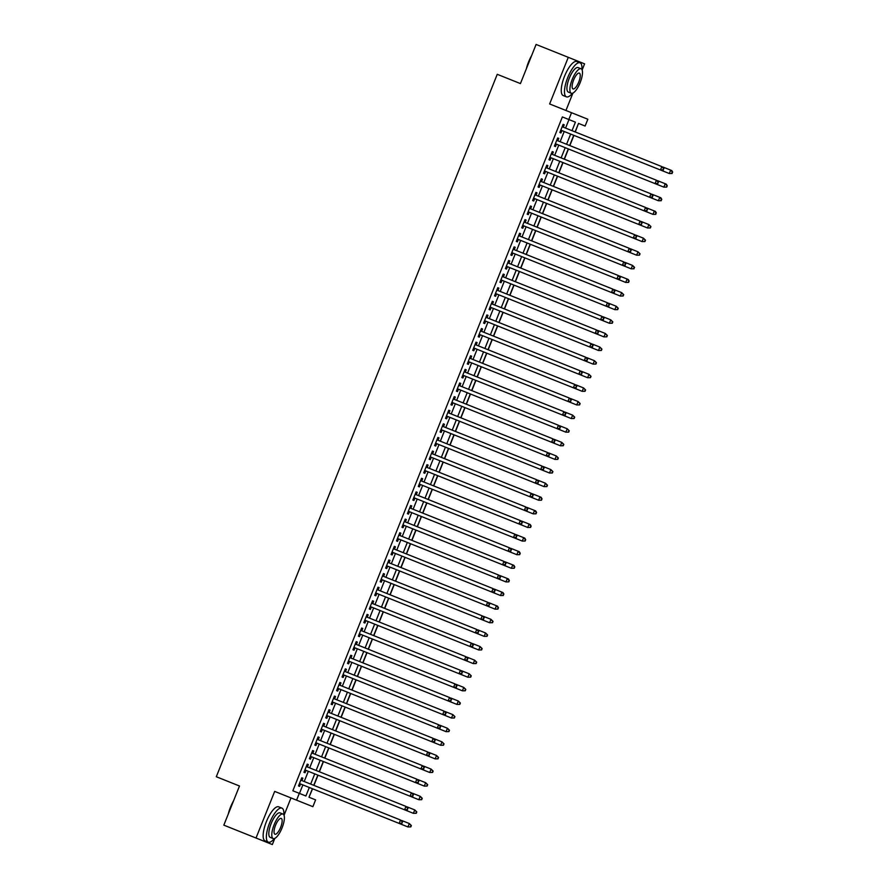 <?xml version="1.0" encoding="UTF-8"?>
<svg xmlns="http://www.w3.org/2000/svg" width="889" height="889" viewBox="0 0 889 889"><rect width="100%" height="100%" fill="white"/><g stroke="black" fill="none" stroke-linecap="round" stroke-linejoin="round"><path stroke-width="1.33" d="M312.395 788.721L308.994 797.233L315.606 799.878L312.884 806.679L296.57 800.156L299.293 793.355L305.905 795.999L309.305 787.487M582.139 70.009L584.595 63.852L536.089 44.45L520.432 83.588L497.251 74.309L216.305 776.742L239.485 786.009L223.828 825.148L272.345 844.55L274.801 838.394M284.036 815.313L290.992 797.922M565.949 110.48L572.905 93.089M299.293 793.355L292.848 790.777L562.37 116.937L568.804 119.515L571.527 112.714L587.84 119.237L585.118 126.038L578.506 123.393L575.105 131.905M308.994 797.233L312.572 788.787M313.928 785.387L318.018 775.175M319.373 771.774L323.463 761.562M324.818 758.161L328.908 747.949M330.264 744.549L334.353 734.336M335.709 730.936L339.798 720.723M341.154 717.323L345.243 707.111M346.599 703.71L350.677 693.498M352.044 690.097L356.122 679.885M357.489 676.485L361.567 666.272M362.934 662.872L367.013 652.659M368.379 649.259L372.458 639.047M373.825 635.646L377.903 625.434M379.27 622.033L383.348 611.821M384.715 608.42L388.793 598.208M390.16 594.808L394.238 584.595M395.605 581.195L399.683 570.982M401.05 567.582L405.128 557.37M406.495 553.969L410.574 543.757M411.94 540.356L416.019 530.144M417.386 526.744L421.464 516.531M422.831 513.131L426.909 502.918M428.276 499.518L432.354 489.306M433.71 485.905L437.799 475.693M439.155 472.292L443.244 462.08M444.6 458.68L448.689 448.467M450.045 445.067L454.135 434.854M455.49 431.454L459.58 421.242M460.935 417.841L465.025 407.629M466.381 404.228L470.47 394.016M471.826 390.615L475.915 380.403M477.271 377.003L481.36 366.79M482.716 363.39L486.805 353.177M488.161 349.777L492.25 339.565M493.606 336.164L497.696 325.952M499.051 322.551L503.141 312.339M504.496 308.939L508.586 298.726M509.942 295.326L514.02 285.113M515.387 281.713L519.465 271.501M520.832 268.1L524.91 257.888M526.277 254.487L530.355 244.275M531.722 240.875L535.8 230.662M537.167 227.262L541.245 217.049M542.612 213.649L546.691 203.437M548.057 200.036L552.136 189.824M553.503 186.423L557.581 176.211M558.948 172.81L563.026 162.598M564.393 159.198L568.471 148.985M569.838 145.585L573.916 135.372M575.283 131.972L578.506 123.393M301.916 780.586L302.871 778.197L301.76 777.764L298.493 785.932L299.604 786.365L300.549 783.987M307.361 766.974L308.316 764.584L307.205 764.151L303.938 772.319L305.049 772.752L305.994 770.374M312.806 753.361L313.761 750.972L312.65 750.538L309.383 758.706L310.494 759.139L311.439 756.761M318.251 739.748L319.207 737.359L318.095 736.925L314.828 745.093L315.939 745.527L316.884 743.148M323.696 726.135L324.652 723.746L323.54 723.313L320.273 731.48L321.385 731.914L322.329 729.536M329.141 712.522L330.097 710.133L328.986 709.7L325.718 717.868L326.83 718.301L327.774 715.923M334.586 698.91L335.531 696.52L334.431 696.087L331.164 704.255L332.264 704.688L333.219 702.31M340.031 685.297L340.976 682.908L339.876 682.474L336.609 690.642L337.709 691.075L338.665 688.697M345.477 671.684L346.421 669.295L345.321 668.861L342.054 677.029L343.154 677.462L344.11 675.084M350.922 658.071L351.866 655.682L350.766 655.249L347.499 663.416L348.599 663.85L349.555 661.472M356.367 644.458L357.311 642.069L356.211 641.636L352.944 649.803L354.044 650.237L355 647.859M361.812 630.846L362.756 628.456L361.656 628.023L358.389 636.191L359.489 636.624L360.445 634.246M367.257 617.233L368.202 614.844L367.101 614.41L363.834 622.578L364.935 623.011L365.89 620.633M372.691 603.62L373.647 601.231L372.547 600.797L369.279 608.965L370.38 609.398L371.335 607.02M378.136 590.007L379.092 587.618L377.992 587.184L374.725 595.352L375.825 595.786L376.78 593.408M383.581 576.394L384.537 574.005L383.437 573.572L380.17 581.739L381.27 582.173L382.226 579.795M389.026 562.781L389.982 560.392L388.882 559.959L385.615 568.127L386.715 568.56L387.671 566.182M394.472 549.169L395.427 546.779L394.327 546.346L391.06 554.514L392.16 554.947L393.116 552.569M399.917 535.556L400.872 533.167L399.772 532.733L396.505 540.901L397.605 541.334L398.561 538.956M405.362 521.943L406.317 519.554L405.217 519.12L401.95 527.288L403.05 527.722L404.006 525.343M410.807 508.33L411.763 505.941L410.662 505.508L407.395 513.675L408.496 514.109L409.451 511.731M416.252 494.717L417.208 492.328L416.108 491.895L412.84 500.063L413.941 500.496L414.896 498.118M421.697 481.105L422.653 478.715L421.553 478.282L418.286 486.45L419.386 486.883L420.341 484.505M427.142 467.492L428.098 465.103L426.998 464.669L423.731 472.837L424.831 473.27L425.787 470.892M432.587 453.879L433.543 451.49L432.443 451.056L429.176 459.224L430.276 459.657L431.232 457.279M438.033 440.266L438.988 437.877L437.888 437.444L434.621 445.611L435.721 446.045L436.677 443.667M443.478 426.653L444.433 424.264L443.333 423.831L440.066 431.998L441.166 432.432L442.122 430.054M448.923 413.041L449.878 410.651L448.778 410.218L445.511 418.386L446.611 418.819L447.567 416.441M454.368 399.428L455.324 397.039L454.223 396.605L450.956 404.773L452.057 405.206L453.001 402.828M459.813 385.815L460.769 383.426L459.657 382.992L456.401 391.16L457.502 391.593L458.446 389.215M465.258 372.202L466.214 369.813L465.103 369.38L461.836 377.547L462.947 377.981L463.891 375.603M470.703 358.589L471.659 356.2L470.548 355.767L467.281 363.934L468.392 364.368L469.336 361.99M476.148 344.976L477.104 342.587L475.993 342.154L472.726 350.322L473.837 350.755L474.782 348.377M481.594 331.364L482.549 328.974L481.438 328.541L478.171 336.709L479.282 337.142L480.227 334.764M487.039 317.751L487.994 315.362L486.883 314.928L483.616 323.096L484.727 323.529L485.672 321.151M492.484 304.138L493.428 301.749L492.328 301.315L489.061 309.483L490.172 309.917L491.117 307.538M497.929 290.525L498.873 288.136L497.773 287.703L494.506 295.87L495.606 296.304L496.562 293.926M503.374 276.912L504.319 274.523L503.218 274.09L499.951 282.257L501.052 282.691L502.007 280.313M508.819 263.3L509.764 260.91L508.664 260.477L505.397 268.645L506.497 269.078L507.452 266.7M514.264 249.687L515.209 247.298L514.109 246.864L510.842 255.032L511.942 255.465L512.897 253.087M519.709 236.074L520.654 233.685L519.554 233.251L516.287 241.419L517.387 241.852L518.343 239.474M525.155 222.461L526.099 220.072L524.999 219.639L521.732 227.806L522.832 228.24L523.788 225.862M530.6 208.848L531.544 206.459L530.444 206.026L527.177 214.193L528.277 214.627L529.233 212.249M536.034 195.236L536.989 192.846L535.889 192.413L532.622 200.581L533.722 201.014L534.678 198.636M541.479 181.623L542.434 179.234L541.334 178.8L538.067 186.968L539.167 187.401L540.123 185.023M546.924 168.01L547.88 165.621L546.779 165.187L543.512 173.355L544.613 173.788L545.568 171.41M552.369 154.397L553.325 152.008L552.225 151.575L548.957 159.742L550.058 160.176L551.013 157.798M557.814 140.784L558.77 138.395L557.67 137.962L554.403 146.129L555.503 146.563L556.458 144.185M299.471 793.421L302.871 784.909M304.227 781.509L308.316 771.296M309.672 767.896L313.761 757.684M315.117 754.283L319.207 744.071M320.562 740.67L324.652 730.458M326.007 727.058L330.097 716.845M331.453 713.445L335.542 703.232M336.898 699.832L340.987 689.62M342.343 686.219L346.421 676.007M347.788 672.606L351.866 662.394M353.233 658.993L357.311 648.781M358.678 645.381L362.756 635.168M364.123 631.768L368.202 621.555M369.568 618.155L373.647 607.943M375.014 604.542L379.092 594.33M380.459 590.929L384.537 580.717M385.904 577.317L389.982 567.104M391.349 563.704L395.427 553.491M396.794 550.091L400.872 539.879M402.239 536.478L406.317 526.266M407.684 522.865L411.763 512.653M413.129 509.253L417.208 499.04M418.575 495.64L422.653 485.427M424.02 482.027L428.098 471.815M429.454 468.414L433.543 458.202M434.899 454.801L438.988 444.589M440.344 441.188L444.433 430.976M445.789 427.576L449.878 417.363M451.234 413.963L455.324 403.75M456.679 400.35L460.769 390.138M462.124 386.737L466.214 376.525M467.57 373.124L471.659 362.912M473.015 359.512L477.104 349.299M478.46 345.899L482.549 335.686M483.905 332.286L487.994 322.074M489.35 318.673L493.439 308.461M494.795 305.06L498.885 294.848M500.24 291.448L504.33 281.235M505.685 277.835L509.764 267.622M511.131 264.222L515.209 254.01M516.576 250.609L520.654 240.397M522.021 236.996L526.099 226.784M527.466 223.383L531.544 213.171M532.911 209.771L536.989 199.558M538.356 196.158L542.434 185.945M543.801 182.545L547.88 172.333M549.246 168.932L553.325 158.72M554.692 155.319L558.77 145.107M560.137 141.707L564.215 131.494M565.582 128.094L568.982 119.582M563.259 127.171L564.215 124.782L563.115 124.349L559.848 132.517L560.948 132.95L561.904 130.572M296.57 800.156L274.679 791.399L256.021 838.027M568.282 57.329L549.635 103.957L571.527 112.714M573.738 135.306L569.66 145.518M568.293 148.919L564.215 159.131M562.848 162.531L558.77 172.744M557.403 176.144L553.325 186.357M551.969 189.757L547.88 199.969M546.524 203.37L542.434 213.582M541.079 216.983L536.989 227.195M535.634 230.595L531.544 240.808M530.188 244.208L526.099 254.421M524.743 257.821L520.654 268.034M519.298 271.434L515.209 281.646M513.853 285.047L509.764 295.259M508.408 298.66L504.319 308.872M502.963 312.272L498.873 322.485M497.518 325.885L493.428 336.098M492.073 339.498L487.983 349.71M486.627 353.111L482.538 363.323M481.182 366.724L477.093 376.936M475.737 380.336L471.659 390.549M470.292 393.949L466.214 404.162M464.847 407.562L460.769 417.774M459.402 421.175L455.324 431.387M453.957 434.788L449.878 445M448.512 448.4L444.433 458.613M443.066 462.013L438.988 472.226M437.621 475.626L433.543 485.839M432.176 489.239L428.098 499.451M426.731 502.852L422.653 513.064M421.286 516.465L417.208 526.677M415.841 530.077L411.763 540.29M410.396 543.69L406.317 553.903M404.951 557.303L400.872 567.515M399.505 570.916L395.427 581.128M394.06 584.529L389.982 594.741M388.626 598.141L384.537 608.354M383.181 611.754L379.092 621.967M377.736 625.367L373.647 635.579M372.291 638.98L368.202 649.192M366.846 652.593L362.756 662.805M361.401 666.205L357.311 676.418M355.956 679.818L351.866 690.031M350.51 693.431L346.421 703.644M345.065 707.044L340.976 717.256M339.62 720.657L335.531 730.869M334.175 734.27L330.086 744.482M328.73 747.882L324.641 758.095M323.285 761.495L319.195 771.708M317.84 775.108L313.75 785.32M572.016 130.672L575.416 122.16L568.804 119.515M310.672 784.087L314.75 773.875M316.117 770.474L320.196 760.262M321.562 756.861L325.641 746.649M327.008 743.248L331.086 733.036M332.453 729.636L336.531 719.423M337.898 716.023L341.976 705.81M343.343 702.41L347.421 692.198M348.777 688.797L352.866 678.585M354.222 675.184L358.311 664.972M359.667 661.572L363.757 651.359M365.112 647.959L369.202 637.746M370.557 634.346L374.647 624.134M376.003 620.733L380.092 610.521M381.448 607.12L385.537 596.908M386.893 593.508L390.982 583.295M392.338 579.895L396.427 569.682M397.783 566.282L401.872 556.07M403.228 552.669L407.318 542.457M408.673 539.056L412.763 528.844M414.118 525.443L418.208 515.231M419.564 511.831L423.653 501.618M425.009 498.218L429.087 488.005M430.454 484.605L434.532 474.393M435.899 470.992L439.977 460.78M441.344 457.379L445.422 447.167M446.789 443.767L450.867 433.554M452.234 430.154L456.313 419.941M457.679 416.541L461.758 406.329M463.125 402.928L467.203 392.716M468.57 389.315L472.648 379.103M474.015 375.703L478.093 365.49M479.46 362.09L483.538 351.877M484.905 348.477L488.983 338.264M490.35 334.864L494.428 324.652M495.795 321.251L499.874 311.039M501.24 307.638L505.319 297.426M506.686 294.026L510.764 283.813M512.12 280.413L516.209 270.2M517.565 266.8L521.654 256.588M523.01 253.187L527.099 242.975M528.455 239.574L532.544 229.362M533.9 225.962L537.989 215.749M539.345 212.349L543.435 202.136M544.79 198.736L548.88 188.524M550.235 185.123L554.325 174.911M555.681 171.51L559.77 161.298M561.126 157.898L565.215 147.685M566.571 144.285L570.66 134.072M563.115 124.349L564.215 124.782M559.848 132.517L560.948 132.95M557.67 137.962L558.77 138.395M554.403 146.129L555.503 146.563M552.225 151.575L553.325 152.008M548.957 159.742L550.058 160.176M546.779 165.187L547.88 165.621M543.512 173.355L544.613 173.788M541.334 178.8L542.434 179.234M538.067 186.968L539.167 187.401M535.889 192.413L536.989 192.846M532.622 200.581L533.722 201.014M530.444 206.026L531.544 206.459M527.177 214.193L528.277 214.627M524.999 219.639L526.099 220.072M521.732 227.806L522.832 228.24M519.554 233.251L520.654 233.685M516.287 241.419L517.387 241.852M514.109 246.864L515.209 247.298M510.842 255.032L511.942 255.465M508.664 260.477L509.764 260.91M505.397 268.645L506.497 269.078M503.218 274.09L504.319 274.523M499.951 282.257L501.052 282.691M497.773 287.703L498.873 288.136M494.506 295.87L495.606 296.304M492.328 301.315L493.428 301.749M489.061 309.483L490.172 309.917M486.883 314.928L487.994 315.362M483.616 323.096L484.727 323.529M481.438 328.541L482.549 328.974M478.171 336.709L479.282 337.142M475.993 342.154L477.104 342.587M472.726 350.322L473.837 350.755M470.548 355.767L471.659 356.2M467.281 363.934L468.392 364.368M465.103 369.38L466.214 369.813M461.836 377.547L462.947 377.981M459.657 382.992L460.769 383.426M456.401 391.16L457.502 391.593M454.223 396.605L455.324 397.039M450.956 404.773L452.057 405.206M448.778 410.218L449.878 410.651M445.511 418.386L446.611 418.819M443.333 423.831L444.433 424.264M440.066 431.998L441.166 432.432M437.888 437.444L438.988 437.877M434.621 445.611L435.721 446.045M432.443 451.056L433.543 451.49M429.176 459.224L430.276 459.657M426.998 464.669L428.098 465.103M423.731 472.837L424.831 473.27M421.553 478.282L422.653 478.715M418.286 486.45L419.386 486.883M416.108 491.895L417.208 492.328M412.84 500.063L413.941 500.496M410.662 505.508L411.763 505.941M407.395 513.675L408.496 514.109M405.217 519.12L406.317 519.554M401.95 527.288L403.05 527.722M399.772 532.733L400.872 533.167M396.505 540.901L397.605 541.334M394.327 546.346L395.427 546.779M391.06 554.514L392.16 554.947M388.882 559.959L389.982 560.392M385.615 568.127L386.715 568.56M383.437 573.572L384.537 574.005M380.17 581.739L381.27 582.173M377.992 587.184L379.092 587.618M374.725 595.352L375.825 595.786M372.547 600.797L373.647 601.231M369.279 608.965L370.38 609.398M367.101 614.41L368.202 614.844M363.834 622.578L364.935 623.011M361.656 628.023L362.756 628.456M358.389 636.191L359.489 636.624M356.211 641.636L357.311 642.069M352.944 649.803L354.044 650.237M350.766 655.249L351.866 655.682M347.499 663.416L348.599 663.85M345.321 668.861L346.421 669.295M342.054 677.029L343.154 677.462M339.876 682.474L340.976 682.908M336.609 690.642L337.709 691.075M334.431 696.087L335.531 696.52M331.164 704.255L332.264 704.688M328.986 709.7L330.097 710.133M325.718 717.868L326.83 718.301M323.54 723.313L324.652 723.746M320.273 731.48L321.385 731.914M318.095 736.925L319.207 737.359M314.828 745.093L315.939 745.527M312.65 750.538L313.761 750.972M309.383 758.706L310.494 759.139M307.205 764.151L308.316 764.584M303.938 772.319L305.049 772.752M301.76 777.764L302.871 778.197M298.493 785.932L299.604 786.365M663.338 169.955L663.438 168.421L663.338 169.955L661.583 170.444L560.803 130.127A1.467 1.389 -68.2 0 1 560.87 130.161M662.894 169.777L660.483 169.999L661.838 166.599L663.883 168.599M562.237 126.76A1.467 1.389 -68.2 0 1 562.159 126.727L661.838 166.599L663.438 168.421M661.583 170.444L669.306 173.533L670.662 170.121L662.95 167.043M672.151 173.488L669.306 173.533L672.151 173.488L672.262 171.944L671.717 173.311M672.262 171.944L670.662 170.121L671.762 170.566L672.695 172.122M526.366 68.742A17.891 5.79 -68.2 0 1 528.566 61.974A17.891 5.79 -68.2 0 1 531.644 55.551M530.766 57.741A18.325 5.934 111.8 0 0 528.822 62.074A18.325 5.934 111.8 0 0 527.244 66.553M581.917 69.553A18.325 5.934 111.8 0 0 580.028 62.819A18.325 5.934 111.8 0 0 567.715 77.632A18.325 5.934 111.8 0 0 566.415 96.845A18.325 5.934 111.8 0 0 572.427 93.278M580.028 62.819L576.817 61.53A18.325 5.934 111.8 0 0 564.493 76.343A18.325 5.934 111.8 0 0 563.204 95.556L566.415 96.845M571.283 93.267L568.327 92.089A13.191 4.278 -68.2 0 1 569.26 78.243A13.191 4.278 -68.2 0 1 578.128 67.586L581.084 68.764A13.191 4.278 111.8 0 0 572.216 79.432A13.191 4.278 111.8 0 0 571.283 93.267A13.191 4.278 111.8 0 0 580.161 82.61A13.191 4.278 111.8 0 0 581.084 68.764M573.627 79.999A8.501 2.756 111.8 0 0 573.027 88.911A8.501 2.756 111.8 0 0 578.75 82.044A8.501 2.756 111.8 0 0 579.35 73.12A8.501 2.756 111.8 0 0 573.627 79.999M228.273 814.046A17.891 5.79 -68.2 0 1 230.462 807.268A17.891 5.79 -68.2 0 1 233.54 800.856M232.674 803.045A18.325 5.934 111.8 0 0 230.718 807.379A18.325 5.934 111.8 0 0 229.151 811.857M283.824 814.846A18.325 5.934 111.8 0 0 281.935 808.123A18.325 5.934 111.8 0 0 269.611 822.936A18.325 5.934 111.8 0 0 268.322 842.15A18.325 5.934 111.8 0 0 274.334 838.583M281.935 808.123L278.713 806.834A18.325 5.934 111.8 0 0 266.389 821.647A18.325 5.934 111.8 0 0 265.1 840.861L268.322 842.15M273.19 838.571L270.223 837.382A13.191 4.278 -68.2 0 1 271.156 823.547A13.191 4.278 -68.2 0 1 280.024 812.879L282.991 814.068A13.191 4.278 111.8 0 0 274.123 824.736A13.191 4.278 111.8 0 0 273.19 838.571A13.191 4.278 111.8 0 0 282.057 827.903A13.191 4.278 111.8 0 0 282.991 814.068M275.534 825.303A8.501 2.756 111.8 0 0 274.934 834.215A8.501 2.756 111.8 0 0 280.646 827.348A8.501 2.756 111.8 0 0 281.246 818.425A8.501 2.756 111.8 0 0 275.534 825.303M657.893 183.567L657.993 182.034L657.893 183.567L656.138 184.056L555.358 143.74A1.467 1.389 -68.2 0 1 555.425 143.774M657.449 183.39L655.037 183.612L656.393 180.211L658.438 182.212M556.792 140.373A1.467 1.389 -68.2 0 1 556.714 140.34L656.393 180.211L657.993 182.034M652.448 197.18L652.548 195.647L652.448 197.18L650.692 197.669L549.913 157.353A1.467 1.389 -68.2 0 1 549.98 157.386M652.004 197.002L649.592 197.225L650.959 193.824L652.993 195.824M551.347 153.986A1.467 1.389 -68.2 0 1 551.269 153.953L650.959 193.824L652.548 195.647M647.003 210.793L647.103 209.259L647.003 210.793L645.247 211.282L544.468 170.966A1.467 1.389 -68.2 0 1 544.535 170.999M646.559 210.615L644.147 210.837L645.514 207.437L647.548 209.437M545.902 167.599A1.467 1.389 -68.2 0 1 545.824 167.565L645.514 207.437L647.103 209.259M641.558 224.406L641.658 222.872L641.558 224.406L639.802 224.895L539.023 184.579A1.467 1.389 -68.2 0 1 539.09 184.612M641.113 224.228L638.702 224.45L640.069 221.05L642.102 223.05M540.456 181.212A1.467 1.389 -68.2 0 1 540.379 181.178L640.069 221.05L641.658 222.872M656.138 184.056L663.861 187.146L665.216 183.734L657.504 180.656M666.706 187.101L663.861 187.146L666.706 187.101L667.25 185.734L666.272 186.923M666.817 185.557L665.216 183.734L666.317 184.179L667.25 185.734M650.692 197.669L658.416 200.758L659.771 197.347L652.059 194.269M661.26 200.714L658.416 200.758L661.26 200.714L661.372 199.169L660.827 200.536M661.372 199.169L659.771 197.347L660.871 197.791L661.805 199.347M645.247 211.282L652.971 214.371L654.326 210.96L646.614 207.882M655.815 214.327L652.971 214.371L655.815 214.327L655.926 212.782L655.382 214.149M655.926 212.782L654.326 210.96L655.426 211.404L656.36 212.96M639.802 224.895L647.525 227.984L648.881 224.573L641.169 221.494M650.381 227.94L647.525 227.984L650.381 227.94L650.926 226.573L649.937 227.762M650.481 226.395L648.881 224.573L650.926 226.573M636.113 238.019L636.213 236.485L636.113 238.019L634.357 238.508L533.578 198.191A1.467 1.389 -68.2 0 1 533.644 198.225M635.668 237.841L633.257 238.063L634.624 234.663L636.657 236.663M535.011 194.824A1.467 1.389 -68.2 0 1 534.934 194.791L634.624 234.663L636.213 236.485M634.357 238.508L642.08 241.597L643.436 238.185L635.724 235.107M644.936 241.552L642.08 241.597L644.936 241.552L645.481 240.186L644.492 241.375M645.036 240.008L643.436 238.185L645.481 240.186M630.668 251.631L630.768 250.098L630.668 251.631L628.912 252.12L528.133 211.804A1.467 1.389 -68.2 0 1 528.199 211.838M630.223 251.454L627.812 251.676L629.179 248.275L631.212 250.276M529.566 208.437A1.467 1.389 -68.2 0 1 529.488 208.404L629.179 248.275L630.768 250.098M628.912 252.12L636.635 255.21L637.991 251.798L630.279 248.72M639.491 255.165L636.635 255.21L639.491 255.165L640.036 253.798L639.047 254.987M639.591 253.621L637.991 251.798L640.036 253.798M625.223 265.244L625.323 263.711L625.223 265.244L623.467 265.733L522.688 225.417A1.467 1.389 -68.2 0 1 522.754 225.45M624.778 265.066L622.367 265.289L623.734 261.888L625.767 263.889M524.121 222.05A1.467 1.389 -68.2 0 1 524.043 222.017L623.734 261.888L625.323 263.711M623.467 265.733L631.19 268.822L632.546 265.411L624.834 262.333M634.046 268.778L631.19 268.822L634.046 268.778L634.146 267.233L633.601 268.6M634.146 267.233L632.546 265.411L634.59 267.411M619.777 278.857L619.877 277.324L619.777 278.857L618.022 279.346L517.242 239.03A1.467 1.389 -68.2 0 1 517.309 239.063M619.333 278.679L616.922 278.902L618.288 275.501L620.322 277.501M518.676 235.663A1.467 1.389 -68.2 0 1 518.598 235.629L618.288 275.501L619.877 277.324M618.022 279.346L625.745 282.435L627.101 279.024L619.389 275.946M628.601 282.391L625.745 282.435L628.601 282.391L629.145 281.024L628.156 282.213M628.701 280.846L627.101 279.024L628.212 279.468L629.145 281.024M614.332 292.47L614.432 290.936L614.332 292.47L612.577 292.959L511.797 252.643A1.467 1.389 -68.2 0 1 511.864 252.676M613.888 292.292L611.476 292.514L612.843 289.114L614.877 291.114M513.231 249.276A1.467 1.389 -68.2 0 1 513.153 249.242L612.843 289.114L614.432 290.936M608.887 306.083L608.987 304.549L608.887 306.083L607.131 306.572L506.352 266.255A1.467 1.389 -68.2 0 1 506.419 266.289M608.443 305.905L606.031 306.127L607.398 302.727L609.432 304.727M507.786 262.888A1.467 1.389 -68.2 0 1 507.719 262.855L607.398 302.727L608.987 304.549M603.442 319.696L603.542 318.162L603.442 319.696L601.697 320.184L500.907 279.868A1.467 1.389 -68.2 0 1 500.974 279.902M602.998 319.518L600.586 319.74L601.953 316.34L603.987 318.34M502.341 276.501A1.467 1.389 -68.2 0 1 502.274 276.468L601.953 316.34L603.542 318.162M597.997 333.308L598.108 331.775L597.997 333.308L596.252 333.797L495.462 293.481A1.467 1.389 -68.2 0 1 495.54 293.514M597.564 333.131L595.141 333.353L596.508 329.952L598.541 331.953M496.895 290.114A1.467 1.389 -68.2 0 1 496.829 290.081L596.508 329.952L598.108 331.775M592.552 346.921L592.663 345.388L592.552 346.921L590.807 347.41L490.017 307.094A1.467 1.389 -68.2 0 1 490.095 307.127M592.118 346.743L589.696 346.966L591.063 343.565L593.096 345.565M491.45 303.727A1.467 1.389 -68.2 0 1 491.384 303.694L591.063 343.565L592.663 345.388M587.107 360.534L587.218 359L587.107 360.534L585.362 361.023L484.572 320.707A1.467 1.389 -68.2 0 1 484.649 320.74M586.673 360.356L584.251 360.578L585.618 357.178L587.651 359.178M486.005 317.34A1.467 1.389 -68.2 0 1 485.939 317.306L585.618 357.178L587.218 359M581.662 374.147L581.773 372.613L581.662 374.147L579.917 374.636L479.127 334.32A1.467 1.389 -68.2 0 1 479.204 334.353M581.228 373.969L578.806 374.191L580.173 370.791L582.206 372.791M480.56 330.952A1.467 1.389 -68.2 0 1 480.493 330.919L580.173 370.791L581.773 372.613M576.216 387.76L576.328 386.226L576.216 387.76L574.472 388.249L473.681 347.932A1.467 1.389 -68.2 0 1 473.759 347.966M575.783 387.582L573.361 387.804L574.727 384.404L576.761 386.404M475.115 344.565A1.467 1.389 -68.2 0 1 475.048 344.532L574.727 384.404L576.328 386.226M570.771 401.372L570.882 399.839L570.771 401.372L569.027 401.861L468.236 361.545A1.467 1.389 -68.2 0 1 468.314 361.579M570.338 401.195L567.927 401.417L569.282 398.016L571.316 400.017M469.67 358.178A1.467 1.389 -68.2 0 1 469.603 358.145L569.282 398.016L570.882 399.839M565.326 414.985L565.437 413.452L565.326 414.985L563.582 415.474L462.791 375.158A1.467 1.389 -68.2 0 1 462.869 375.191M564.893 414.807L562.481 415.03L563.837 411.629L565.871 413.629M464.225 371.791A1.467 1.389 -68.2 0 1 464.158 371.758L563.837 411.629L565.437 413.452M559.881 428.598L559.992 427.064L559.881 428.598L558.136 429.087L457.346 388.771A1.467 1.389 -68.2 0 1 457.424 388.804M559.448 428.42L557.036 428.642L558.392 425.242L560.426 427.242M458.78 385.404A1.467 1.389 -68.2 0 1 458.713 385.37L558.392 425.242L559.992 427.064M554.436 442.211L554.547 440.677L554.436 442.211L552.691 442.7L451.901 402.384A1.467 1.389 -68.2 0 1 451.979 402.417M554.003 442.033L551.591 442.255L552.947 438.855L554.98 440.855M453.334 399.017A1.467 1.389 -68.2 0 1 453.268 398.983L552.947 438.855L554.547 440.677M612.577 292.959L620.3 296.048L621.655 292.637L613.943 289.558M623.156 296.004L620.3 296.048L623.156 296.004L623.7 294.637L622.711 295.826M623.256 294.459L621.655 292.637L623.7 294.637M607.131 306.572L614.855 309.661L616.21 306.249L608.498 303.171M617.711 309.616L614.855 309.661L617.711 309.616L618.255 308.25L617.266 309.439M617.811 308.072L616.21 306.249L618.255 308.25M601.697 320.184L609.409 323.274L610.765 319.862L603.053 316.784M612.265 323.229L609.409 323.274L612.265 323.229L612.81 321.862L611.821 323.051M612.365 321.685L610.765 319.862L612.81 321.862M596.252 333.797L603.964 336.887L605.32 333.475L597.608 330.397M606.82 336.842L603.964 336.887L606.82 336.842L607.365 335.475L606.376 336.664M606.92 335.297L605.32 333.475L607.365 335.475M590.807 347.41L598.519 350.499L599.875 347.088L592.163 344.01M601.375 350.455L598.519 350.499L601.375 350.455L601.92 349.088L600.931 350.277M601.475 348.91L599.875 347.088L601.92 349.088M585.362 361.023L593.074 364.112L594.441 360.701L586.718 357.622M595.93 364.068L593.074 364.112L595.93 364.068L596.475 362.701L595.486 363.89M596.03 362.523L594.441 360.701L596.475 362.701M579.917 374.636L587.629 377.725L588.996 374.313L581.273 371.235M590.485 377.681L587.629 377.725L590.485 377.681L591.029 376.314L590.04 377.503M590.585 376.136L588.996 374.313L591.029 376.314M574.472 388.249L582.184 391.338L583.551 387.926L575.828 384.848M585.04 391.293L582.184 391.338L585.04 391.293L585.584 389.927L584.595 391.116M585.14 389.749L583.551 387.926L585.584 389.927M569.027 401.861L576.739 404.951L578.106 401.539L570.382 398.461M579.595 404.906L576.739 404.951L579.595 404.906L580.139 403.539L579.15 404.728M579.695 403.362L578.106 401.539L580.139 403.539M563.582 415.474L571.294 418.563L572.66 415.152L564.937 412.074M574.15 418.519L571.294 418.563L574.15 418.519L574.694 417.152L573.705 418.341M574.25 416.974L572.66 415.152L574.694 417.152M558.136 429.087L565.849 432.176L567.215 428.765L559.492 425.687M568.704 432.132L565.849 432.176L568.704 432.132L569.249 430.765L568.26 431.954M568.804 430.587L567.215 428.765L569.249 430.765M552.691 442.7L560.403 445.789L561.77 442.378L554.047 439.299M563.259 445.745L560.403 445.789L563.259 445.745L563.804 444.378L562.815 445.567M563.359 444.2L561.77 442.378L563.804 444.378M549.002 455.824L549.102 454.29L549.002 455.824L547.246 456.313L446.456 415.996A1.467 1.389 -68.2 0 1 446.534 416.03M548.557 455.646L546.146 455.868L547.502 452.468L549.546 454.468M447.889 412.629A1.467 1.389 -68.2 0 1 447.823 412.596L547.502 452.468L549.102 454.29M543.557 469.436L543.657 467.903L543.557 469.436L541.801 469.925L441.011 429.609A1.467 1.389 -68.2 0 1 441.088 429.643M543.112 469.259L540.701 469.481L542.057 466.08L544.101 468.081M442.444 426.242A1.467 1.389 -68.2 0 1 442.378 426.209L542.057 466.08L543.657 467.903M538.112 483.049L538.212 481.516L538.112 483.049L536.356 483.538L435.566 443.222A1.467 1.389 -68.2 0 1 435.643 443.255M537.667 482.871L535.256 483.094L536.612 479.693L538.656 481.694M436.999 439.855A1.467 1.389 -68.2 0 1 436.932 439.822L536.612 479.693L538.212 481.516M532.667 496.662L532.767 495.129L532.667 496.662L530.911 497.151L430.12 456.835A1.467 1.389 -68.2 0 1 430.198 456.868M532.222 496.484L529.811 496.707L531.166 493.306L533.211 495.306M431.554 453.468A1.467 1.389 -68.2 0 1 431.487 453.434L531.166 493.306L532.767 495.129M547.246 456.313L554.958 459.402L556.325 455.99L548.602 452.912M557.814 459.357L554.958 459.402L557.814 459.357L558.359 457.991L557.37 459.18M557.914 457.813L556.325 455.99L558.359 457.991M541.801 469.925L549.513 473.015L550.88 469.603L543.157 466.525M552.369 472.97L549.513 473.015L552.369 472.97L552.914 471.603L551.925 472.792M552.469 471.426L550.88 469.603L552.914 471.603M536.356 483.538L544.068 486.627L545.435 483.216L537.712 480.138M546.924 486.583L544.068 486.627L546.924 486.583L547.468 485.216L546.479 486.405M547.024 485.038L545.435 483.216L547.468 485.216M530.911 497.151L538.623 500.24L539.99 496.829L532.267 493.751M541.479 500.196L538.623 500.24L541.479 500.196L542.023 498.829L541.045 500.018M541.59 498.651L539.99 496.829L541.09 497.273L542.023 498.829M527.221 510.275L527.321 508.741L527.221 510.275L525.466 510.764L424.675 470.448A1.467 1.389 -68.2 0 1 424.753 470.481M526.777 510.097L524.366 510.319L525.721 506.919L527.766 508.919M426.109 467.081A1.467 1.389 -68.2 0 1 426.042 467.047L525.721 506.919L527.321 508.741M525.466 510.764L533.178 513.853L534.545 510.442L526.821 507.363M536.034 513.809L533.178 513.853L536.034 513.809L536.578 512.442L535.6 513.631M536.145 512.264L534.545 510.442L535.645 510.886L536.578 512.442M521.776 523.888L521.876 522.354L521.776 523.888L520.021 524.377L419.23 484.061A1.467 1.389 -68.2 0 1 419.308 484.094M521.332 523.71L518.92 523.932L520.276 520.532L522.321 522.532M420.664 480.693A1.467 1.389 -68.2 0 1 420.597 480.66L520.276 520.532L521.876 522.354M520.021 524.377L527.733 527.466L529.099 524.054L521.387 520.976M530.589 527.421L527.733 527.466L530.589 527.421L531.133 526.055L530.155 527.244M530.7 525.877L529.099 524.054L530.2 524.499L531.133 526.055M516.331 537.501L516.431 535.967L516.331 537.501L514.575 537.989L413.796 497.673A1.467 1.389 -68.2 0 1 413.863 497.707M515.887 537.323L513.475 537.545L514.831 534.145L516.876 536.145M415.23 494.306A1.467 1.389 -68.2 0 1 415.152 494.273L514.831 534.145L516.431 535.967M514.575 537.989L522.288 541.079L523.654 537.667L515.942 534.589M525.143 541.034L522.288 541.079L525.143 541.034L525.688 539.667L524.71 540.856M525.255 539.49L523.654 537.667L524.754 538.112L525.688 539.667M510.886 551.113L510.986 549.58L510.886 551.113L509.13 551.602L408.351 511.286A1.467 1.389 -68.2 0 1 408.418 511.319M510.442 550.936L508.03 551.158L509.386 547.757L511.431 549.758M409.785 507.919A1.467 1.389 -68.2 0 1 409.707 507.886L509.386 547.757L510.986 549.58M509.13 551.602L516.842 554.692L518.209 551.28L510.497 548.202M519.698 554.647L516.842 554.692L519.698 554.647L520.243 553.28L519.265 554.469M519.809 553.102L518.209 551.28L519.309 551.725L520.243 553.28M505.441 564.726L505.541 563.193L505.441 564.726L503.685 565.215L402.906 524.899A1.467 1.389 -68.2 0 1 402.973 524.932M504.996 564.548L502.585 564.771L503.941 561.37L505.985 563.37M404.339 521.532A1.467 1.389 -68.2 0 1 404.262 521.499L503.941 561.37L505.541 563.193M503.685 565.215L511.408 568.304L512.764 564.893L505.052 561.815M514.253 568.26L511.408 568.304L514.253 568.26L514.798 566.893L513.82 568.082M514.364 566.715L512.764 564.893L513.864 565.337L514.798 566.893M499.996 578.339L500.096 576.805L499.996 578.339L498.24 578.828L397.461 538.512A1.467 1.389 -68.2 0 1 397.527 538.545M499.551 578.161L497.14 578.383L498.496 574.983L500.54 576.983M398.894 535.145A1.467 1.389 -68.2 0 1 398.817 535.111L498.496 574.983L500.096 576.805M498.24 578.828L505.963 581.917L507.319 578.506L499.607 575.427M508.808 581.873L505.963 581.917L508.808 581.873L509.353 580.506L508.375 581.695M508.919 580.328L507.319 578.506L508.419 578.95L509.353 580.506M494.551 591.952L494.651 590.418L494.551 591.952L492.795 592.441L392.016 552.125A1.467 1.389 -68.2 0 1 392.082 552.158M494.106 591.774L491.695 591.996L493.051 588.596L495.095 590.596M393.449 548.757A1.467 1.389 -68.2 0 1 393.371 548.724L493.051 588.596L494.651 590.418M492.795 592.441L500.518 595.53L501.874 592.118L494.162 589.04M503.363 595.486L500.518 595.53L503.363 595.486L503.474 593.941L502.93 595.308M503.474 593.941L501.874 592.118L502.974 592.563L503.907 594.119M489.106 605.565L489.206 604.031L489.106 605.565L487.35 606.054L386.571 565.737A1.467 1.389 -68.2 0 1 386.637 565.771M488.661 605.387L486.25 605.609L487.617 602.209L489.65 604.209M388.004 562.37A1.467 1.389 -68.2 0 1 387.926 562.337L487.617 602.209L489.206 604.031M487.35 606.054L495.073 609.143L496.429 605.731L488.717 602.653M497.918 609.098L495.073 609.143L497.918 609.098L498.462 607.732L497.484 608.921M498.029 607.554L496.429 605.731L497.529 606.176L498.462 607.732M483.66 619.177L483.76 617.644L483.66 619.177L481.905 619.666L381.125 579.35A1.467 1.389 -68.2 0 1 381.192 579.384M483.216 619L480.805 619.222L482.171 615.821L484.205 617.822M382.559 575.983A1.467 1.389 -68.2 0 1 382.481 575.95L482.171 615.821L483.76 617.644M481.905 619.666L489.628 622.756L490.984 619.344L483.272 616.266M492.484 622.711L489.628 622.756L492.484 622.711L493.028 621.344L492.039 622.533M492.584 621.167L490.984 619.344L493.028 621.344M478.215 632.79L478.315 631.257L478.215 632.79L476.46 633.279L375.68 592.963A1.467 1.389 -68.2 0 1 375.747 592.996M477.771 632.612L475.359 632.835L476.726 629.434L478.76 631.434M377.114 589.596A1.467 1.389 -68.2 0 1 377.036 589.563L476.726 629.434L478.315 631.257M476.46 633.279L484.183 636.368L485.538 632.957L477.826 629.879M487.039 636.324L484.183 636.368L487.039 636.324L487.583 634.957L486.594 636.146M487.139 634.779L485.538 632.957L487.583 634.957M472.77 646.403L472.87 644.869L472.77 646.403L471.014 646.892L370.235 606.576A1.467 1.389 -68.2 0 1 370.302 606.609M472.326 646.225L469.914 646.447L471.281 643.047L473.315 645.047M371.669 603.209A1.467 1.389 -68.2 0 1 371.591 603.175L471.281 643.047L472.87 644.869M471.014 646.892L478.738 649.981L480.093 646.57L472.381 643.492M481.594 649.937L478.738 649.981L481.594 649.937L482.138 648.57L481.149 649.759M481.694 648.392L480.093 646.57L482.138 648.57M467.325 660.016L467.425 658.482L467.325 660.016L465.569 660.505L364.79 620.189A1.467 1.389 -68.2 0 1 364.857 620.222M466.881 659.838L464.469 660.06L465.836 656.66L467.87 658.66M366.224 616.822A1.467 1.389 -68.2 0 1 366.146 616.788L465.836 656.66L467.425 658.482M465.569 660.505L473.292 663.594L474.648 660.183L466.936 657.104M476.148 663.55L473.292 663.594L476.148 663.55L476.693 662.183L475.704 663.372M476.248 662.005L474.648 660.183L476.693 662.183M461.88 673.629L461.98 672.095L461.88 673.629L460.124 674.118L359.345 633.801A1.467 1.389 -68.2 0 1 359.412 633.835M461.435 673.451L459.024 673.673L460.391 670.273L462.424 672.273M360.778 630.434A1.467 1.389 -68.2 0 1 360.701 630.401L460.391 670.273L461.98 672.095M460.124 674.118L467.847 677.207L469.203 673.795L461.491 670.717M470.703 677.162L467.847 677.207L470.703 677.162L471.248 675.796L470.259 676.985M470.803 675.618L469.203 673.795L471.248 675.796M456.435 687.241L456.535 685.708L456.435 687.241L454.679 687.73L353.9 647.414A1.467 1.389 -68.2 0 1 353.966 647.448M455.99 687.064L453.579 687.286L454.946 683.885L456.979 685.886M355.333 644.047A1.467 1.389 -68.2 0 1 355.256 644.014L454.946 683.885L456.535 685.708M454.679 687.73L462.402 690.82L463.758 687.408L456.046 684.33M465.258 690.775L462.402 690.82L465.258 690.775L465.803 689.408L464.814 690.597M465.358 689.231L463.758 687.408L465.803 689.408M450.99 700.854L451.09 699.321L450.99 700.854L449.234 701.343L348.455 661.027A1.467 1.389 -68.2 0 1 348.521 661.06M450.545 700.676L448.134 700.899L449.501 697.498L451.534 699.499M349.888 657.66A1.467 1.389 -68.2 0 1 349.822 657.627L449.501 697.498L451.09 699.321M449.234 701.343L456.957 704.432L458.313 701.021L450.601 697.943M459.813 704.388L456.957 704.432L459.813 704.388L460.358 703.021L459.369 704.21M459.913 702.843L458.313 701.021L460.358 703.021M445.545 714.467L445.645 712.934L445.545 714.467L443.8 714.956L343.01 674.64A1.467 1.389 -68.2 0 1 343.076 674.673M445.1 714.289L442.689 714.512L444.056 711.111L446.089 713.111M344.443 671.273A1.467 1.389 -68.2 0 1 344.376 671.239L444.056 711.111L445.645 712.934M443.8 714.956L451.512 718.045L452.868 714.634L445.156 711.556M454.368 718.001L451.512 718.045L454.368 718.001L454.912 716.634L453.923 717.823M454.468 716.456L452.868 714.634L454.912 716.634M440.099 728.08L440.211 726.546L440.099 728.08L438.355 728.569L337.564 688.253A1.467 1.389 -68.2 0 1 337.631 688.286M439.666 727.902L437.244 728.124L438.61 724.724L440.644 726.724M338.998 684.886A1.467 1.389 -68.2 0 1 338.931 684.852L438.61 724.724L440.211 726.546M438.355 728.569L446.067 731.658L447.423 728.247L439.711 725.168M448.923 731.614L446.067 731.658L448.923 731.614L449.467 730.247L448.478 731.436M449.023 730.069L447.423 728.247L449.467 730.247M434.654 741.693L434.765 740.159L434.654 741.693L432.91 742.182L332.119 701.866A1.467 1.389 -68.2 0 1 332.197 701.899M434.221 741.515L431.798 741.737L433.165 738.337L435.199 740.337M333.553 698.498A1.467 1.389 -68.2 0 1 333.486 698.465L433.165 738.337L434.765 740.159M432.91 742.182L440.622 745.271L441.977 741.859L434.265 738.781M443.478 745.226L440.622 745.271L443.478 745.226L444.022 743.86L443.033 745.049M443.578 743.682L441.977 741.859L444.022 743.86M429.209 755.306L429.32 753.772L429.209 755.306L427.465 755.794L326.674 715.478A1.467 1.389 -68.2 0 1 326.752 715.512M428.776 755.128L426.353 755.35L427.72 751.95L429.754 753.95M328.108 712.111A1.467 1.389 -68.2 0 1 328.041 712.078L427.72 751.95L429.32 753.772M427.465 755.794L435.177 758.884L436.532 755.472L428.82 752.394M438.033 758.839L435.177 758.884L438.033 758.839L438.577 757.472L437.588 758.661M438.133 757.295L436.532 755.472L438.577 757.472M423.764 768.918L423.875 767.385L423.764 768.918L422.019 769.407L321.229 729.091A1.467 1.389 -68.2 0 1 321.307 729.124M423.331 768.741L420.908 768.963L422.275 765.562L424.309 767.563M322.663 725.724A1.467 1.389 -68.2 0 1 322.596 725.691L422.275 765.562L423.875 767.385M422.019 769.407L429.731 772.497L431.098 769.085L423.375 766.007M432.587 772.452L429.731 772.497L432.587 772.452L433.132 771.085L432.143 772.274M432.687 770.907L431.098 769.085L433.132 771.085M418.319 782.531L418.43 780.998L418.319 782.531L416.574 783.02L315.784 742.704A1.467 1.389 -68.2 0 1 315.862 742.737M417.886 782.353L415.463 782.576L416.83 779.175L418.863 781.175M317.217 739.337A1.467 1.389 -68.2 0 1 317.151 739.304L416.83 779.175L418.43 780.998M416.574 783.02L424.286 786.109L425.653 782.698L417.93 779.62M427.142 786.065L424.286 786.109L427.142 786.065L427.687 784.698L426.698 785.887M427.242 784.52L425.653 782.698L427.687 784.698M412.874 796.144L412.985 794.61L412.874 796.144L411.129 796.633L310.339 756.317A1.467 1.389 -68.2 0 1 310.417 756.35M412.44 795.966L410.029 796.188L411.385 792.788L413.418 794.788M311.772 752.95A1.467 1.389 -68.2 0 1 311.706 752.916L411.385 792.788L412.985 794.61M411.129 796.633L418.841 799.722L420.208 796.311L412.485 793.232M421.697 799.678L418.841 799.722L421.697 799.678L422.242 798.311L421.253 799.5M421.797 798.133L420.208 796.311L422.242 798.311M407.429 809.757L407.54 808.223L407.429 809.757L405.684 810.246L304.894 769.93A1.467 1.389 -68.2 0 1 304.971 769.963M406.995 809.59L404.584 809.801L405.94 806.401L407.973 808.401M306.327 766.562A1.467 1.389 -68.2 0 1 306.261 766.529L405.94 806.401L407.54 808.223M405.684 810.246L413.396 813.335L414.763 809.923L407.04 806.845M416.252 813.291L413.396 813.335L416.252 813.291L416.797 811.924L415.808 813.113M416.352 811.746L414.763 809.923L416.797 811.924M401.984 823.37L402.095 821.836L401.984 823.37L400.239 823.859L299.449 783.542A1.467 1.389 -68.2 0 1 299.526 783.576M401.55 823.203L399.139 823.414L400.495 820.014L402.528 822.014M300.882 780.175A1.467 1.389 -68.2 0 1 300.815 780.142L400.495 820.014L402.095 821.836M400.239 823.859L407.951 826.948L409.318 823.536L401.595 820.458M410.807 826.903L407.951 826.948L410.807 826.903L411.351 825.537L410.362 826.726M410.907 825.359L409.318 823.536L411.351 825.537"/></g></svg>
